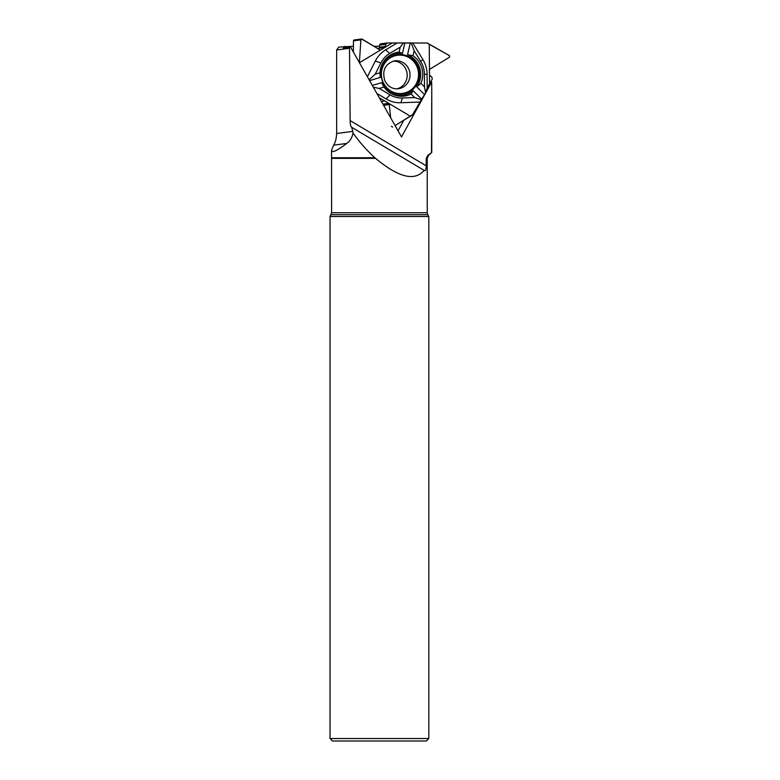 <?xml version="1.0" encoding="UTF-8"?>
<svg xmlns="http://www.w3.org/2000/svg" width="780" height="780" viewBox="0 0 780 780"><rect width="100%" height="100%" fill="white"/><g stroke="black" fill="none" stroke-linecap="round" stroke-linejoin="round"><path stroke-width="1.17" d="M379.294 97.744L384.335 100.747L381.566 101.741L384.335 100.747L389.142 103.603L390.673 117.829L389.142 103.603A1.384 1.336 82.6 0 0 388.84 103.36L384.686 100.893A1.384 1.336 -97.4 0 0 384.335 100.747M431.837 77.093L432.286 79.024L427.206 87.955L427.089 74.383A28.392 27.407 82.6 0 0 422.789 59.338L412.786 43.017L426.982 43.017A1.238 1.19 82.6 0 1 427.596 43.183L449.504 55.653L449.514 57.184L429.458 69.42A1.384 1.336 82.6 0 0 429.409 69.81L429.458 74.753A1.384 1.336 -97.4 0 0 429.517 75.133L431.837 77.093M393.237 61.093A14.089 13.601 -97.4 0 1 393.471 61.093A14.089 13.601 -97.4 0 1 407.101 73.534A14.089 13.601 -97.4 0 1 396.854 88.871M427.206 87.955L425.578 92.683L424.505 86.902L424.388 74.159A23.868 23.049 82.6 0 0 420.781 61.523L414.16 50.72L411.128 42.91L387.114 42.998L385.846 44.324L379.626 45.133L379.431 47.239A1.384 1.336 -97.4 0 1 378.778 48.292L377.754 48.906M411.128 42.91L412.786 43.017M425.578 92.683L412.474 114.787A1.238 1.19 82.6 0 1 412.025 115.255L395.08 125.599L412.474 114.787L425.578 92.683L427.206 87.955L432.286 79.024L431.837 77.093L429.517 75.133L429.458 69.42L449.514 57.184L449.504 55.653L426.982 43.017L387.28 42.988L385.846 44.324L385.135 47.258L380.377 50.115L361.627 39.01L360.867 39.877L359.385 62.614L360.867 39.877L362.135 39.117L380.377 50.115A1.384 1.336 82.6 0 0 380.728 49.969L384.842 47.502A1.384 1.336 -97.4 0 0 385.135 47.258L385.846 44.324M383.038 104.344A1.384 1.336 -97.4 0 1 383.419 105.017M381.04 43.807A1.482 1.433 82.6 0 0 379.626 45.133M360.867 39.877L353.447 40.843L353.379 52.026M400.481 94.097A19.812 19.13 82.6 0 0 418.402 67.996A19.812 19.13 82.6 0 0 388.635 58.5A19.812 19.13 82.6 0 0 381.342 76.771A19.812 19.13 82.6 0 0 393.071 92.557A19.812 19.13 82.6 0 0 400.481 94.097M397.04 43.017L385.729 49.803A28.392 27.407 82.6 0 0 375.326 61.054L367.399 76.752M403.504 42.88L400.228 47.132L389.62 53.498A23.868 23.049 82.6 0 0 380.874 62.965L375.19 74.207L369.145 79.833M404.908 42.929L402.48 53.362L399.067 52.133L400.228 47.132M402.48 53.362A21.089 20.358 82.6 0 0 379.948 74.149M369.593 80.613L380.201 77.464L379.977 72.784A22.142 21.382 -97.4 0 1 399.067 52.133M381.683 82.651A21.089 20.358 82.6 0 0 413.176 90.753L411.031 93.98A22.142 21.382 -97.4 0 1 384.043 87.029L381.683 82.651L372.323 85.439M421.658 99.157L413.176 90.753M424.505 86.902L420.888 83.314L416.764 86.872L424.3 94.341M416.764 86.872A21.089 20.358 82.6 0 0 407.56 54.668L410.28 42.929M429.458 69.42L429.244 44.197M429.585 83.626L429.517 75.133M420.888 83.314A22.142 21.382 82.6 0 0 413 55.721L407.56 54.668M413 55.721L414.16 50.72M376.847 93.415L386.159 98.953A28.392 27.407 82.6 0 0 400.871 102.745L419.455 102.073M373.337 87.233L379.265 88.452L389.981 94.829A23.868 23.049 82.6 0 0 402.344 98.007L414.648 97.558L421.473 99.762M389.142 103.603L410.368 116.21M391.385 126.311L392.671 127.072M379.265 88.452L384.043 87.029M411.031 93.98L414.648 97.558M380.377 50.115L359.434 62.692M392.213 43.017L385.135 47.258M379.977 72.784L375.19 74.207M353.447 40.843A0.887 0.858 -97.4 0 1 354.188 39.975L361.627 39.01M344.984 46.273L343.249 48.087L350.61 47.132L349.508 48.282L336.668 49.959L338.744 47.092L353.418 46.273M373.561 46.273L379.519 46.273M431.486 152.441L431.769 92.742L431.769 152.441L428.649 155.337L427.791 155.337L431.769 152.441M349.508 48.282L350.142 120.598C350.24 124.234 350.688 126.438 351.488 127.189L424.583 170.625M331.549 150.316C331.802 153.172 336.853 150.891 346.7 143.452L333.616 145.158L331.549 150.316L331.549 157.745L374.858 157.745L375.599 158.369C398.619 177.567 414.814 181.545 424.193 170.303C425.47 171.424 426.143 169.923 426.192 165.799L426.25 158.369L427.791 155.337M351.731 127.247L352.726 131.391L336.668 133.487C336.316 138.908 335.293 142.799 333.616 145.158M374.858 157.745C366.961 150.589 359.697 142.35 353.048 133.029L352.726 131.391M350.61 47.132L401.515 136.939L431.681 82.017L431.769 92.742M332.514 741L426.328 741L428.805 738.533L330.037 738.533L332.514 741M331.549 157.745L331.607 212.735L330.037 216.499L428.805 216.499L428.805 738.533M330.037 216.499L330.037 738.533M353.048 133.029C352.092 137.719 349.976 141.2 346.7 143.452M336.668 49.959L336.668 133.487M431.681 82.017L430.433 82.183M398.034 130.816L403.874 120.198M382.882 101.127L384.686 100.893M394.592 60.83A14.089 13.601 -97.4 0 1 409.9 73.047A14.089 13.601 -97.4 0 1 398.239 88.774L396.718 88.871C391.375 88.676 387.387 85.888 384.755 80.506C381.956 70.317 385.232 63.755 394.592 60.83M383.584 105.31L389.561 104.53M382.912 104.13L388.84 103.36M379.723 50.096L380.728 49.969M378.778 48.292L384.842 47.502M379.431 47.239L385.534 46.439M400.14 93.561A19.227 18.564 -97.4 0 1 383.809 64.73A19.227 18.564 -97.4 0 1 415.984 64.73A19.227 18.564 -97.4 0 1 400.14 93.561M420.781 61.523L422.789 59.338M389.62 53.498L385.729 49.803M424.388 74.159L427.089 74.383M402.344 98.007L400.871 102.745M389.981 94.829L386.159 98.953M380.874 62.965L375.326 61.054M350.142 120.598L426.192 165.799M331.071 214.714L427.772 214.714L428.805 216.499M331.607 212.735L427.235 212.735L427.772 214.714M426.25 158.369L427.235 158.369L427.235 212.735M331.607 158.369L375.599 158.369M380.854 43.816L387.114 42.998M427.235 158.369L428.649 155.337"/></g></svg>
